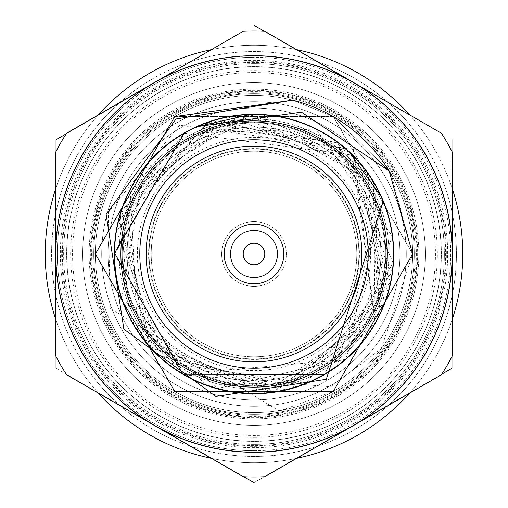 <?xml version="1.0" encoding="UTF-8"?>
<svg xmlns="http://www.w3.org/2000/svg" width="508" height="508" viewBox="0 0 508 508"><rect width="100%" height="100%" fill="white"/><g stroke="black" fill="none" stroke-linecap="round" stroke-linejoin="round"><path stroke-width="0.38" stroke-dasharray="2.54 1.91" d="M101.714 254A152.286 152.286 0 0 0 254 406.286A152.286 152.286 0 0 0 406.286 254A152.286 152.286 0 0 0 254 101.714A152.286 152.286 0 0 0 101.714 254A152.286 152.286 0 0 0 254 406.286A152.286 152.286 0 0 0 406.286 254A152.286 152.286 0 0 0 254 101.714A152.286 152.286 0 0 0 101.714 254A152.286 152.286 0 0 0 254 406.286A152.286 152.286 0 0 0 406.286 254A152.286 152.286 0 0 0 254 101.714A152.286 152.286 0 0 0 101.714 254A152.286 152.286 0 0 0 254 406.286A152.286 152.286 0 0 0 406.286 254A152.286 152.286 0 0 0 254 101.714A152.286 152.286 0 0 0 101.714 254M95.364 254A158.636 158.636 0 0 0 254 412.636A158.636 158.636 0 0 0 412.636 254A158.636 158.636 0 0 0 254 95.364A158.636 158.636 0 0 0 95.364 254A158.636 158.636 0 0 0 254 412.636A158.636 158.636 0 0 0 412.636 254A158.636 158.636 0 0 0 254 95.364A158.636 158.636 0 0 0 95.364 254M254 414.268A160.268 160.268 0 0 0 414.268 254A160.268 160.268 0 0 0 254 93.732A160.268 160.268 0 0 0 93.732 254A160.268 160.268 0 0 0 254 414.268A160.268 160.268 0 0 0 414.268 254A160.268 160.268 0 0 0 254 93.732A160.268 160.268 0 0 0 93.732 254A160.268 160.268 0 0 0 254 414.268A160.268 160.268 0 0 0 414.268 254A160.268 160.268 0 0 0 254 93.732A160.268 160.268 0 0 0 93.732 254A160.268 160.268 0 0 0 254 414.268A160.268 160.268 0 0 0 414.268 254A160.268 160.268 0 0 0 254 93.732A160.268 160.268 0 0 0 93.732 254A160.268 160.268 0 0 0 254 414.268M254 66.745A187.255 187.255 0 0 0 66.745 254A187.255 187.255 0 0 0 254 441.255A187.255 187.255 0 0 0 441.255 254A187.255 187.255 0 0 0 254 66.745A187.255 187.255 0 0 0 66.745 254A187.255 187.255 0 0 0 254 441.255A187.255 187.255 0 0 0 441.255 254A187.255 187.255 0 0 0 254 66.745M254 221.64A32.36 32.36 0 0 1 286.36 254A32.36 32.36 0 0 1 254 286.36A32.36 32.36 0 0 0 286.36 254A32.36 32.36 0 0 0 254 221.64A32.36 32.36 0 0 0 221.64 254A32.36 32.36 0 0 0 254 286.36A32.36 32.36 0 0 1 221.64 254A32.36 32.36 0 0 1 254 221.64M254 380.905A126.905 126.905 0 0 1 127.095 254A126.905 126.905 0 0 1 254 127.095A126.905 126.905 0 0 1 380.905 254A126.905 126.905 0 0 1 254 380.905A126.905 126.905 0 0 1 127.095 254A126.905 126.905 0 0 1 254 127.095A126.905 126.905 0 0 1 380.905 254A126.905 126.905 0 0 1 254 380.905M254 356.794A102.794 102.794 0 0 0 356.794 254A102.794 102.794 0 0 0 254 151.206A102.794 102.794 0 0 0 151.206 254A102.794 102.794 0 0 0 254 356.794A102.794 102.794 0 0 0 356.794 254A102.794 102.794 0 0 0 254 151.206A102.794 102.794 0 0 0 151.206 254A102.794 102.794 0 0 0 254 356.794M254 445.63A191.63 191.63 0 0 1 62.37 254A191.63 191.63 0 0 1 254 62.37A191.63 191.63 0 0 1 445.63 254A191.63 191.63 0 0 1 254 445.63M56.026 151.435L56.026 254L56.026 139.7L155.016 82.55A197.974 197.974 0 0 1 254 56.026A197.974 197.974 0 0 0 56.026 254A197.974 197.974 0 0 0 254 451.974A197.974 197.974 0 0 1 155.016 82.55A197.974 197.974 0 0 1 352.984 82.55L264.166 31.267M254 82.677A171.323 171.323 0 0 1 425.323 254A171.323 171.323 0 0 1 254 425.323A171.323 171.323 0 0 1 82.677 254A171.323 171.323 0 0 1 254 82.677A171.323 171.323 0 0 1 425.323 254A171.323 171.323 0 0 1 254 425.323A171.323 171.323 0 0 1 82.677 254A171.323 171.323 0 0 1 254 82.677A171.323 171.323 0 0 1 425.323 254A171.323 171.323 0 0 1 254 425.323A171.323 171.323 0 0 1 82.677 254A171.323 171.323 0 0 1 254 82.677A171.323 171.323 0 0 1 425.323 254A171.323 171.323 0 0 1 254 425.323A171.323 171.323 0 0 1 82.677 254A171.323 171.323 0 0 1 254 82.677A171.323 171.323 0 0 1 425.323 254A171.323 171.323 0 0 1 254 425.323A171.323 171.323 0 0 1 82.677 254A171.323 171.323 0 0 1 254 82.677A171.323 171.323 0 0 1 425.323 254A171.323 171.323 0 0 1 254 425.323A171.323 171.323 0 0 1 82.677 254A171.323 171.323 0 0 1 254 82.677A171.323 171.323 0 0 1 425.323 254A171.323 171.323 0 0 1 254 425.323A171.323 171.323 0 0 1 82.677 254A171.323 171.323 0 0 1 254 82.677A171.323 171.323 0 0 1 425.323 254A171.323 171.323 0 0 1 254 425.323A171.323 171.323 0 0 1 82.677 254A171.323 171.323 0 0 1 254 82.677A171.323 171.323 0 0 1 425.323 254A171.323 171.323 0 0 1 254 425.323A171.323 171.323 0 0 1 82.677 254A171.323 171.323 0 0 1 254 82.677A171.323 171.323 0 0 1 425.323 254A171.323 171.323 0 0 1 254 425.323A171.323 171.323 0 0 1 82.677 254A171.323 171.323 0 0 1 254 82.677A171.323 171.323 0 0 1 425.323 254A171.323 171.323 0 0 1 254 425.323A171.323 171.323 0 0 1 82.677 254A171.323 171.323 0 0 1 254 82.677M254 108.058A145.942 145.942 0 0 1 399.942 254A145.942 145.942 0 0 1 254 399.942A145.942 145.942 0 0 1 108.058 254A145.942 145.942 0 0 1 254 108.058A145.942 145.942 0 0 1 399.942 254A145.942 145.942 0 0 1 254 399.942A145.942 145.942 0 0 1 108.058 254A145.942 145.942 0 0 1 254 108.058A145.942 145.942 0 0 1 399.942 254A145.942 145.942 0 0 1 254 399.942A145.942 145.942 0 0 1 108.058 254A145.942 145.942 0 0 1 254 108.058A145.942 145.942 0 0 1 399.942 254A145.942 145.942 0 0 1 254 399.942A145.942 145.942 0 0 1 108.058 254A145.942 145.942 0 0 1 254 108.058A145.942 145.942 0 0 1 399.942 254A145.942 145.942 0 0 1 254 399.942A145.942 145.942 0 0 1 108.058 254A145.942 145.942 0 0 1 254 108.058A145.942 145.942 0 0 1 399.942 254A145.942 145.942 0 0 1 254 399.942A145.942 145.942 0 0 1 108.058 254A145.942 145.942 0 0 1 254 108.058A145.942 145.942 0 0 1 399.942 254A145.942 145.942 0 0 1 254 399.942A145.942 145.942 0 0 1 108.058 254A145.942 145.942 0 0 1 254 108.058A145.942 145.942 0 0 1 399.942 254A145.942 145.942 0 0 1 254 399.942A145.942 145.942 0 0 1 108.058 254A145.942 145.942 0 0 1 254 108.058M254 359.435A105.435 105.435 0 0 1 148.565 254A105.435 105.435 0 0 1 254 148.565A105.435 105.435 0 0 1 359.435 254A105.435 105.435 0 0 1 254 359.435M254 388.963A134.963 134.963 0 0 1 119.037 254A134.963 134.963 0 0 1 254 119.037A134.963 134.963 0 0 1 388.963 254A134.963 134.963 0 0 1 254 388.963A134.963 134.963 0 0 1 119.037 254A134.963 134.963 0 0 1 254 119.037A134.963 134.963 0 0 1 388.963 254A134.963 134.963 0 0 1 254 388.963M254 456.438A202.438 202.438 0 0 1 51.562 254A202.438 202.438 0 0 1 254 51.562A202.438 202.438 0 0 1 456.438 254A202.438 202.438 0 0 1 254 456.438A202.438 202.438 0 0 1 51.562 254A202.438 202.438 0 0 1 254 51.562A202.438 202.438 0 0 1 456.438 254A202.438 202.438 0 0 1 254 456.438M254 482.6L352.984 425.45L254 482.6L56.026 368.3L243.834 476.733M56.026 368.3L56.026 254A197.974 197.974 0 0 1 155.016 82.55L66.192 133.833M254 25.4L352.984 82.55A197.974 197.974 0 0 1 451.974 254L451.974 368.3L352.984 425.45L441.808 374.167M451.974 356.565L451.974 151.435M451.974 139.7L451.974 254A197.974 197.974 0 0 1 254 451.974A197.974 197.974 0 0 0 451.974 254A197.974 197.974 0 0 0 254 56.026A197.974 197.974 0 0 1 352.984 425.45A197.974 197.974 0 0 1 56.026 254L56.026 356.565M319.9 368.148A131.807 131.807 0 0 1 139.852 319.9A131.807 131.807 0 0 1 188.1 139.852A131.807 131.807 0 0 1 368.148 188.1A131.807 131.807 0 0 1 319.9 368.148A131.807 131.807 0 0 1 139.852 319.9A131.807 131.807 0 0 1 188.1 139.852A131.807 131.807 0 0 1 368.148 188.1A131.807 131.807 0 0 1 319.9 368.148M323.945 375.152A139.897 139.897 0 0 1 132.848 323.945A139.897 139.897 0 0 1 184.055 132.848A139.897 139.897 0 0 1 375.152 184.055A139.897 139.897 0 0 1 323.945 375.152A139.897 139.897 0 0 1 132.848 323.945A139.897 139.897 0 0 1 184.055 132.848A139.897 139.897 0 0 1 375.152 184.055A139.897 139.897 0 0 1 323.945 375.152A139.897 139.897 0 0 1 132.848 323.945A139.897 139.897 0 0 1 184.055 132.848A139.897 139.897 0 0 1 375.152 184.055A139.897 139.897 0 0 1 323.945 375.152A139.897 139.897 0 0 1 132.848 323.945A139.897 139.897 0 0 1 184.055 132.848A139.897 139.897 0 0 1 375.152 184.055A139.897 139.897 0 0 1 323.945 375.152M319.564 367.563A131.134 131.134 0 0 1 140.437 319.564A131.134 131.134 0 0 1 188.436 140.437A131.134 131.134 0 0 1 367.563 188.436A131.134 131.134 0 0 1 319.564 367.563A131.134 131.134 0 0 1 140.437 319.564A131.134 131.134 0 0 1 188.436 140.437A131.134 131.134 0 0 1 367.563 188.436A131.134 131.134 0 0 1 319.564 367.563A131.134 131.134 0 0 1 140.437 319.564A131.134 131.134 0 0 1 188.436 140.437A131.134 131.134 0 0 1 367.563 188.436A131.134 131.134 0 0 1 319.564 367.563A131.134 131.134 0 0 1 140.437 319.564A131.134 131.134 0 0 1 188.436 140.437A131.134 131.134 0 0 1 367.563 188.436A131.134 131.134 0 0 1 319.564 367.563M312.325 355.016A116.643 116.643 0 0 1 152.984 312.325A116.643 116.643 0 0 1 195.675 152.984A116.643 116.643 0 0 1 355.016 195.675A116.643 116.643 0 0 1 312.325 355.016M201.536 163.131A104.921 104.921 0 0 1 344.869 201.536A104.921 104.921 0 0 1 306.464 344.869A104.921 104.921 0 0 1 163.131 306.464A104.921 104.921 0 0 1 201.536 163.131A104.921 104.921 0 0 1 344.869 201.536A104.921 104.921 0 0 1 306.464 344.869A104.921 104.921 0 0 1 163.131 306.464A104.921 104.921 0 0 1 201.536 163.131M197.275 126.6L184.277 133.236A139.459 139.459 0 0 1 374.771 184.271A139.459 139.459 0 0 1 323.729 374.771A139.459 139.459 0 0 1 133.229 323.729A139.459 139.459 0 0 1 184.271 133.229L114.548 254.317L184.823 375.088C231.216 399.415 277.514 399.307 323.723 374.764L375.145 323.082L352.349 155.124L184.271 133.229L120.339 214.211L129.572 316.973L206.915 385.261L310.026 381.705M184.556 374.936L330.651 386.759L381.254 348.717A158.636 158.636 0 0 1 333.318 391.382L174.682 391.382L95.364 254L174.682 116.618L333.318 116.618L412.636 254L381.254 348.717M197.142 126.676L337.255 142.138L392.284 271.92L305.994 383.388L166.561 362.617L116.497 230.829L206.985 122.72L345.535 148.806L390.519 282.423L295.942 386.988L158.483 355.594L118.681 220.332L217.234 119.488L353.377 156.178L387.915 292.894L285.515 389.839L150.889 347.878L121.704 209.918L227.813 117.037L360.699 164.217L384.473 303.225L274.809 391.884L143.859 339.528L125.559 199.695L238.627 115.399L367.417 172.866L380.206 313.315L263.906 393.097L137.471 330.6L130.232 189.757L249.587 114.618L373.456 182.054L375.145 323.082L353.365 149.492L179.629 125.184L108.274 212.535L110.23 308.432L278.702 410.699A158.636 158.636 0 0 0 333.318 391.382L282.111 410.121M337.28 365.862L382.784 200.514L344.875 359.759L182.531 373.748M292.703 100.165L333.318 116.618L389.128 170.904L333.318 116.618L292.703 100.165L333.318 116.618L389.128 170.904L333.318 116.618L292.703 100.165L333.318 116.618L412.636 254L333.318 391.382L174.682 391.382L95.364 254L174.682 116.618L333.318 116.618L412.636 254L333.318 391.382L174.682 391.382L95.364 254L174.682 116.618L333.318 116.618L412.636 254L333.318 391.382L174.682 391.382L95.364 254L174.682 116.618L333.318 116.618L412.636 254L333.318 391.382L412.636 254L391.382 174.682M196.894 155.086A114.217 114.217 0 0 1 352.914 196.894A114.217 114.217 0 0 1 311.106 352.914A114.217 114.217 0 0 1 155.086 311.106A114.217 114.217 0 0 1 196.894 155.086M268.91 279.825A29.826 29.826 0 0 0 279.825 239.09A29.826 29.826 0 0 0 239.09 228.175A29.826 29.826 0 0 0 228.175 268.91A29.826 29.826 0 0 0 268.91 279.825M242.259 233.667A23.476 23.476 0 0 0 233.667 265.741A23.476 23.476 0 0 0 265.741 274.333A23.476 23.476 0 0 0 274.333 242.259A23.476 23.476 0 0 0 242.259 233.667M184.277 133.236L315.982 129.096L392.316 236.347L345.453 359.258L217.291 388.525L121.787 298.298L143.624 168.796L263.328 114.872L374.758 184.277L379.152 315.481L272.599 392.189L149.53 346.354L119.145 218.529L208.566 122.174L338.442 143.04L393.167 262.776L323.723 374.758M382.784 200.514L380.873 196.132M349.282 152.165L249.917 114.605M55.709 254A198.291 198.291 0 0 1 154.857 82.277L66.567 133.248A222.961 222.961 0 0 0 55.709 152.051L55.709 355.949A222.961 222.961 0 0 0 66.567 374.752L154.857 425.723A198.291 198.291 0 0 1 55.709 254M154.857 82.277A198.291 198.291 0 0 1 353.143 82.277L264.852 31.299A222.961 222.961 0 0 0 243.148 31.299L154.857 82.277M353.143 82.277A198.291 198.291 0 0 1 452.291 254L452.291 152.051A222.961 222.961 0 0 0 441.433 133.248L353.143 82.277M441.433 374.752A222.961 222.961 0 0 0 452.291 355.949L452.291 254A198.291 198.291 0 0 1 353.143 425.723L441.433 374.752M243.148 476.701A222.961 222.961 0 0 0 264.852 476.701L353.143 425.723A198.291 198.291 0 0 1 154.857 425.723L243.148 476.701M171.558 111.214A164.878 164.878 0 0 1 396.786 171.558A164.878 164.878 0 0 1 336.442 396.786A164.878 164.878 0 0 1 111.214 336.442A164.878 164.878 0 0 1 171.558 111.214A164.878 164.878 0 0 1 396.786 171.558A164.878 164.878 0 0 1 336.442 396.786A164.878 164.878 0 0 1 111.214 336.442A164.878 164.878 0 0 1 171.558 111.214M347.682 416.262A187.363 187.363 0 0 1 91.738 347.682A187.363 187.363 0 0 1 160.318 91.738A187.363 187.363 0 0 1 416.262 160.318A187.363 187.363 0 0 1 347.682 416.262A187.363 187.363 0 0 1 91.738 347.682A187.363 187.363 0 0 1 160.318 91.738A187.363 187.363 0 0 1 416.262 160.318A187.363 187.363 0 0 1 347.682 416.262M409.683 114.916A208.763 208.763 0 0 1 323.513 450.844A208.763 208.763 0 0 1 55.709 319.284M55.709 188.716A208.763 208.763 0 0 1 98.317 114.916M211.391 49.632A208.763 208.763 0 0 1 296.608 49.632M403.581 201.174A158.636 158.636 0 0 1 306.826 403.581A158.636 158.636 0 0 1 104.419 306.826A158.636 158.636 0 0 1 201.174 104.419A158.636 158.636 0 0 1 403.581 201.174A158.636 158.636 0 0 1 306.826 403.581A158.636 158.636 0 0 1 104.419 306.826A158.636 158.636 0 0 1 201.174 104.419A158.636 158.636 0 0 1 403.581 201.174A158.636 158.636 0 0 0 201.174 104.419A158.636 158.636 0 0 0 104.419 306.826M397.599 203.289A152.286 152.286 0 0 1 304.711 397.599A152.286 152.286 0 0 1 110.401 304.711A152.286 152.286 0 0 1 203.289 110.401A152.286 152.286 0 0 1 397.599 203.289A152.286 152.286 0 0 1 304.711 397.599A152.286 152.286 0 0 1 110.401 304.711A152.286 152.286 0 0 1 203.289 110.401A152.286 152.286 0 0 1 397.599 203.289A152.286 152.286 0 0 1 304.711 397.599A152.286 152.286 0 0 1 110.401 304.711M444.862 186.595A202.413 202.413 0 0 1 321.405 444.862A202.413 202.413 0 0 1 63.138 321.405A202.413 202.413 0 0 1 186.595 63.138A202.413 202.413 0 0 1 444.862 186.595A202.413 202.413 0 0 1 321.405 444.862A202.413 202.413 0 0 1 63.138 321.405A202.413 202.413 0 0 1 186.595 63.138A202.413 202.413 0 0 1 444.862 186.595A202.413 202.413 0 0 0 186.595 63.138A202.413 202.413 0 0 0 63.138 321.405M57.156 323.513A208.763 208.763 0 0 0 98.317 393.084A208.763 208.763 0 0 1 184.487 57.156A208.763 208.763 0 0 1 452.291 188.716A208.763 208.763 0 0 0 450.844 184.487M452.291 319.284A208.763 208.763 0 0 1 409.683 393.084A208.763 208.763 0 0 0 452.291 319.284M296.608 458.368A208.763 208.763 0 0 1 211.391 458.368A208.763 208.763 0 0 0 296.608 458.368M254 450.704A196.704 196.704 0 0 0 450.704 254A196.704 196.704 0 0 0 254 57.296A196.704 196.704 0 0 0 57.296 254A196.704 196.704 0 0 0 254 450.704A196.704 196.704 0 0 0 450.704 254A196.704 196.704 0 0 0 254 57.296A196.704 196.704 0 0 0 57.296 254A196.704 196.704 0 0 0 254 450.704A196.704 196.704 0 0 1 57.296 254A196.704 196.704 0 0 1 254 57.296M254 95.364A158.636 158.636 0 0 0 95.364 254A158.636 158.636 0 0 0 254 412.636A158.636 158.636 0 0 0 412.636 254A158.636 158.636 0 0 0 254 95.364A158.636 158.636 0 0 0 95.364 254A158.636 158.636 0 0 0 254 412.636A158.636 158.636 0 0 0 412.636 254A158.636 158.636 0 0 0 254 95.364A158.636 158.636 0 0 1 412.636 254A158.636 158.636 0 0 1 254 412.636M254 101.714A152.286 152.286 0 0 0 101.714 254A152.286 152.286 0 0 0 254 406.286A152.286 152.286 0 0 0 406.286 254A152.286 152.286 0 0 0 254 101.714A152.286 152.286 0 0 0 101.714 254A152.286 152.286 0 0 0 254 406.286A152.286 152.286 0 0 0 406.286 254A152.286 152.286 0 0 0 254 101.714A152.286 152.286 0 0 0 101.714 254A152.286 152.286 0 0 0 254 406.286M254 63.64A190.36 190.36 0 0 0 63.64 254A190.36 190.36 0 0 0 254 444.36A190.36 190.36 0 0 0 444.36 254A190.36 190.36 0 0 0 254 63.64A190.36 190.36 0 0 0 63.64 254A190.36 190.36 0 0 0 254 444.36A190.36 190.36 0 0 0 444.36 254A190.36 190.36 0 0 0 254 63.64A190.36 190.36 0 0 1 444.36 254A190.36 190.36 0 0 1 254 444.36M71.387 318.491A193.662 193.662 0 0 1 189.509 71.387A193.662 193.662 0 0 1 436.613 189.509A193.662 193.662 0 0 1 318.491 436.613A193.662 193.662 0 0 1 71.387 318.491M99.676 308.502A163.665 163.665 0 0 1 199.498 99.676A163.665 163.665 0 0 1 408.324 199.498A163.665 163.665 0 0 1 308.502 408.324A163.665 163.665 0 0 1 99.676 308.502M100.914 308.064A162.35 162.35 0 0 1 199.936 100.914A162.35 162.35 0 0 1 407.086 199.936A162.35 162.35 0 0 1 308.064 407.086A162.35 162.35 0 0 1 100.914 308.064M435.375 189.948A192.348 192.348 0 0 1 318.052 435.375A192.348 192.348 0 0 1 72.625 318.052A192.348 192.348 0 0 1 189.948 72.625A192.348 192.348 0 0 1 435.375 189.948M254 437.356A183.356 183.356 0 0 0 437.356 254A183.356 183.356 0 0 0 254 70.644A183.356 183.356 0 0 0 70.644 254A183.356 183.356 0 0 0 254 437.356M254 417.081A163.081 163.081 0 0 0 417.081 254A163.081 163.081 0 0 0 254 90.919A163.081 163.081 0 0 0 90.919 254A163.081 163.081 0 0 0 254 417.081M254 415.188A161.188 161.188 0 0 0 415.188 254A161.188 161.188 0 0 0 254 92.812A161.188 161.188 0 0 0 92.812 254A161.188 161.188 0 0 0 254 415.188M254 72.542A181.458 181.458 0 0 0 72.542 254A181.458 181.458 0 0 0 254 435.458A181.458 181.458 0 0 0 435.458 254A181.458 181.458 0 0 0 254 72.542"/><path stroke-width="0.76" d="M66.192 133.833L56.026 139.7L56.026 151.435M264.166 31.267L254 25.4M441.808 374.167L451.974 368.3L451.974 356.565M451.974 151.435L451.974 139.7M243.834 476.733L254 482.6M56.026 356.565L56.026 368.3M310.026 381.705L323.736 374.783L337.28 365.862M197.275 126.6L301.447 112.198L389.128 170.904L412.636 254L333.318 391.382L174.682 391.382L95.364 254L174.682 116.618L292.703 100.165L176.054 118.999L106.14 214.382L123.863 329.133L215.837 396.437L326.327 379.273L383.178 201.409M282.111 410.121L278.702 410.699M389.128 170.904L412.636 254L333.318 391.382L174.682 391.382L95.364 254L174.682 116.618L292.703 100.165A158.636 158.636 0 0 1 389.128 170.904L412.636 254L333.318 391.382L174.682 391.382L95.364 254L174.682 116.618L292.703 100.165L174.682 116.618L95.364 254L174.682 391.382L333.318 391.382L412.636 254L389.128 170.904L391.382 174.682M323.729 374.771A139.459 139.459 0 0 1 133.229 323.729A139.459 139.459 0 0 1 184.271 133.229A139.459 139.459 0 0 1 374.771 184.271A139.459 139.459 0 0 1 323.729 374.771A139.459 139.459 0 0 1 133.229 323.729A139.459 139.459 0 0 1 184.271 133.229L114.56 253.016L182.531 373.748M311.106 352.914A114.217 114.217 0 0 0 352.914 196.894A114.217 114.217 0 0 0 196.894 155.086A114.217 114.217 0 0 0 155.086 311.106A114.217 114.217 0 0 0 311.106 352.914M307.937 347.421A107.867 107.867 0 0 0 347.421 200.063A107.867 107.867 0 0 0 200.063 160.579A107.867 107.867 0 0 0 160.579 307.937A107.867 107.867 0 0 0 307.937 347.421M268.91 279.825A29.826 29.826 0 0 0 279.825 239.09A29.826 29.826 0 0 0 239.09 228.175A29.826 29.826 0 0 0 228.175 268.91A29.826 29.826 0 0 0 268.91 279.825M265.741 274.333A23.476 23.476 0 0 1 233.667 265.741A23.476 23.476 0 0 1 242.259 233.667A23.476 23.476 0 0 1 274.333 242.259A23.476 23.476 0 0 1 265.741 274.333M248.609 244.659A10.789 10.789 0 0 0 244.659 259.391A10.789 10.789 0 0 0 259.391 263.341A10.789 10.789 0 0 0 263.341 248.609A10.789 10.789 0 0 0 248.609 244.659M323.723 374.758L184.556 374.936M380.873 196.132L349.282 152.165M249.917 114.605L197.142 126.676M353.143 82.277A198.291 198.291 0 0 0 55.709 254A198.291 198.291 0 0 0 353.143 425.723A198.291 198.291 0 0 0 353.143 82.277L441.433 133.248A222.961 222.961 0 0 1 452.291 152.051L452.291 355.949A222.961 222.961 0 0 1 441.433 374.752L264.852 476.701A222.961 222.961 0 0 1 243.148 476.701L66.567 374.752A222.961 222.961 0 0 1 55.709 355.949L55.709 152.051A222.961 222.961 0 0 1 66.567 133.248L243.148 31.299A222.961 222.961 0 0 1 264.852 31.299L353.143 82.277M55.709 319.284A208.763 208.763 0 0 1 55.709 188.716M98.317 114.916A208.763 208.763 0 0 1 211.391 49.632M296.608 49.632A208.763 208.763 0 0 1 409.683 114.916M452.291 188.716A208.763 208.763 0 0 1 452.291 319.284A208.763 208.763 0 0 0 452.291 188.716M409.683 393.084A208.763 208.763 0 0 1 296.608 458.368A208.763 208.763 0 0 0 409.683 393.084M211.391 458.368A208.763 208.763 0 0 1 98.317 393.084A208.763 208.763 0 0 0 211.391 458.368M187.446 138.722A133.109 133.109 0 0 0 138.722 320.554A133.109 133.109 0 0 0 320.554 369.278A133.109 133.109 0 0 0 369.278 187.446A133.109 133.109 0 0 0 187.446 138.722"/></g></svg>
